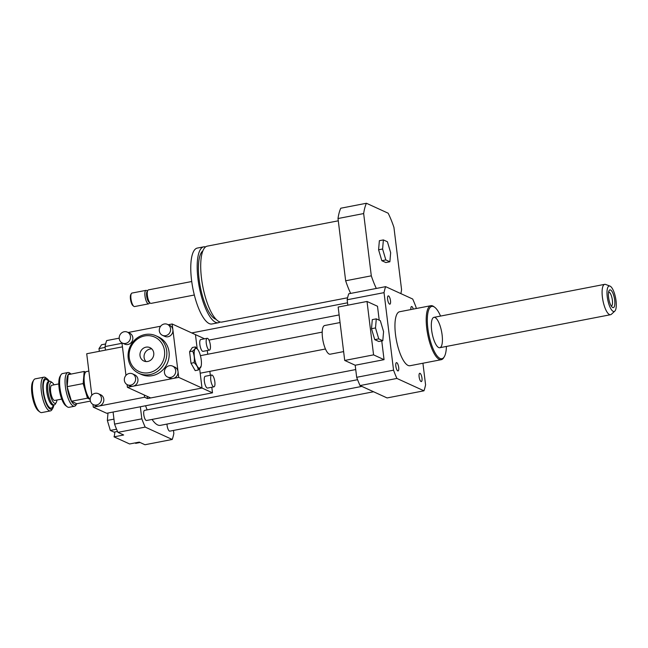 <?xml version="1.0" encoding="UTF-8"?>
<svg xmlns="http://www.w3.org/2000/svg" width="648" height="648" viewBox="0 0 648 648"><rect width="100%" height="100%" fill="white"/><g stroke="black" fill="none" stroke-linecap="round" stroke-linejoin="round"><path stroke-width="0.97" d="M375.508 327.945L376.294 318.856L380.327 320.695L383.576 331.63L382.79 340.726L378.756 338.88L375.508 327.945L371.498 328.722L372.292 319.626L376.294 318.856M378.756 338.88L374.747 339.657L378.78 341.496L382.79 340.726M374.747 339.657L371.498 328.722M340.062 322.55L324.664 325.523A14.604 4.536 79.1 0 0 322.979 340.726A14.604 4.536 79.1 0 0 330.205 354.197L343.626 351.605M338.159 307.047L367.019 301.466L373.572 354.869L344.712 360.45L338.159 307.047M379.21 320.185L377.501 306.261L367.019 301.466M381.753 340.921L384.053 359.664L373.572 354.869M384.053 359.664L355.193 365.237L344.712 360.45M422.925 363.228L425.574 384.823A61.852 19.213 -100.9 0 1 423.962 390.809L387.083 397.937L360.037 385.568A61.852 19.213 -100.9 0 1 356.675 377.306L355.193 365.237M356.675 377.306L393.555 370.178L384.029 292.637A61.852 19.213 -100.9 0 1 385.641 286.651L412.695 299.028A61.852 19.213 -100.9 0 1 416.057 307.282L416.21 308.529M347.822 305.176L347.158 299.765L384.029 292.637M347.595 297.764L221.916 322.056A38.653 12.012 -100.9 0 1 201.479 278.114A38.653 12.012 -100.9 0 1 207.247 246.143L338.288 220.814M216.084 319.294A35.219 10.943 -100.9 0 1 199.122 279.329A35.219 10.943 -100.9 0 1 202.856 250.889M220.069 321.967A38.653 12.012 -100.9 0 1 218.392 322.736A38.653 12.012 -100.9 0 1 197.956 278.794A38.653 12.012 -100.9 0 1 203.715 246.831A38.653 12.012 -100.9 0 1 205.562 246.912M218.392 322.736L211.977 323.976A38.653 12.012 -100.9 0 1 191.541 280.033A38.653 12.012 -100.9 0 1 197.308 248.071L203.715 246.831M194.343 295.01L151.033 303.386A6.869 2.138 -100.9 0 1 150.271 303.143A6.869 2.138 -100.9 0 1 147.396 295.569A6.869 2.138 -100.9 0 1 147.809 290.393A6.869 2.138 -100.9 0 1 148.424 289.891L191.735 281.516M150.271 303.143L148.967 302.154A5.581 1.733 -100.9 0 1 146.634 296.006A5.581 1.733 -100.9 0 1 146.966 291.794L147.809 290.393M149.648 302.673L149.243 303.345A6.869 2.138 -100.9 0 1 148.627 303.847A6.869 2.138 -100.9 0 1 144.99 296.039A6.869 2.138 -100.9 0 1 146.019 290.353A6.869 2.138 -100.9 0 1 146.772 290.596L147.404 291.065M148.627 303.847L134.598 306.561A6.869 2.138 -100.9 0 1 133.836 306.326A6.869 2.138 -100.9 0 1 130.961 298.752A6.869 2.138 -100.9 0 1 131.374 293.568A6.869 2.138 -100.9 0 1 131.989 293.066L146.019 290.353M133.836 306.326L132.97 305.662A6.01 1.871 -100.9 0 1 130.451 299.036A6.01 1.871 -100.9 0 1 130.815 294.508L131.374 293.568M382.595 249.002L383.381 239.914L387.415 241.753L390.663 252.688L389.869 261.784L385.835 259.937L382.595 249.002L378.586 249.78L379.372 240.683L383.381 239.914M385.835 259.937L381.826 260.707L385.86 262.553L389.869 261.784M381.826 260.707L378.586 249.78M350.657 293.414A54.975 17.083 -100.9 0 1 345.651 280.786L338.005 218.53A54.975 17.083 -100.9 0 1 340.775 208.227L366.428 203.261L388.152 213.2A54.975 17.083 -100.9 0 1 393.935 227.408L401.574 289.672A54.975 17.083 -100.9 0 1 400.869 293.617M376.318 288.457A54.975 17.083 -100.9 0 1 371.304 275.829L363.658 213.565A54.975 17.083 -100.9 0 1 366.428 203.261M345.651 280.786L371.304 275.829M338.005 218.53L363.658 213.565M135.367 442.859L135.643 443.354L140.073 442.495M105.632 343.966L101.558 344.752L99.006 348.592L99.338 351.313M105.146 347.401L99.006 348.592M117.515 431.455L114.032 432.127L110.33 430.434L107.357 420.414L107.997 413.019M113.951 419.143L107.357 420.414M116.567 429.235L110.33 430.434M140.341 406.766L141.823 418.843A61.852 19.213 79.1 0 0 145.184 427.097L117.92 432.362L123.655 434.986L114.032 436.849L129.624 443.969L139.239 442.114L144.974 444.739L172.23 439.466A61.852 19.213 79.1 0 0 173.842 433.48L173.47 430.442M119.208 338.159L106.653 340.581A61.852 19.213 79.1 0 0 105.041 346.567L105.478 350.131M145.184 427.097L172.23 439.466M113.084 412.039L114.566 424.108A61.852 19.213 79.1 0 0 117.92 432.362M141.823 418.843L114.566 424.108M122.01 343.286L105.041 346.567M114.032 436.849A17.18 5.338 79.1 0 0 114.793 431.981M398.69 367.44A4.22 1.312 -100.9 0 1 398.058 370.931A4.22 1.312 -100.9 0 1 395.969 367.027A4.22 1.312 -100.9 0 1 396.454 362.637A4.22 1.312 -100.9 0 1 398.69 367.44M420.042 373.329A4.22 1.312 -100.9 0 1 421.913 377.63A4.22 1.312 -100.9 0 1 421.346 381.575A4.22 1.312 -100.9 0 1 419.256 377.679A4.22 1.312 -100.9 0 1 419.742 373.28A4.22 1.312 -100.9 0 1 420.042 373.329M410.873 309.558A4.22 1.312 -100.9 0 1 411.545 306.528A4.22 1.312 -100.9 0 1 413.303 309.088M389.561 304.131A4.22 1.312 -100.9 0 1 387.69 299.83A4.22 1.312 -100.9 0 1 388.257 295.885A4.22 1.312 -100.9 0 1 390.347 299.781A4.22 1.312 -100.9 0 1 389.861 304.179A4.22 1.312 -100.9 0 1 389.561 304.131M355.72 369.562L144.544 410.378A5.152 1.604 79.1 0 0 143.953 415.749A5.152 1.604 79.1 0 0 146.505 420.503L357.583 379.704M166.973 424.075A5.152 1.604 79.1 0 0 169.792 431.147L373.58 391.757M145.573 405.753A38.653 12.012 79.1 0 0 147.137 409.876M152.069 419.426A38.653 12.012 79.1 0 0 160.404 425.347L361.868 386.402M440.551 316.07A26.633 8.27 79.1 0 0 434.751 307.306L433.877 306.65A27.491 8.537 79.1 0 0 430.855 305.694A27.491 8.537 79.1 0 0 427.688 334.311A27.491 8.537 79.1 0 0 441.288 359.681A27.491 8.537 79.1 0 0 443.742 357.664L444.301 356.732A26.633 8.27 79.1 0 0 446.415 346.437M441.288 359.681L410.022 365.723A27.491 8.537 -100.9 0 1 396.422 340.354A27.491 8.537 -100.9 0 1 399.589 311.745L430.855 305.694M434.751 307.306A26.633 8.27 79.1 0 0 428.749 334.101A26.633 8.27 79.1 0 0 444.301 356.732M442.114 334.927A15.463 4.803 79.1 0 0 433.933 317.35A15.463 4.803 79.1 0 0 432.151 333.445A15.463 4.803 79.1 0 0 439.806 347.717A15.463 4.803 79.1 0 0 442.114 334.927M347.158 299.765A61.852 19.213 -100.9 0 1 348.762 293.779L385.641 286.651M423.962 390.809L396.908 378.44A61.852 19.213 -100.9 0 1 393.555 370.178M360.037 385.568L396.908 378.44M613.64 307.5A9.023 2.803 -100.9 0 1 612.36 307.298A9.023 2.803 -100.9 0 1 608.885 299.287A9.023 2.803 -100.9 0 1 609.12 290.555A9.023 2.803 -100.9 0 1 613.948 296.298A9.023 2.803 -100.9 0 1 613.64 307.5M611.348 306.131A7.193 2.236 79.1 0 0 611.526 306.059A7.193 2.236 79.1 0 0 612.068 298.347A7.193 2.236 79.1 0 0 608.618 292.005M614.515 311.34A12.984 4.034 -100.9 0 1 607.581 298.987A12.984 4.034 -100.9 0 1 609.971 286.092A12.984 4.034 -100.9 0 1 615.6 297.983A12.984 4.034 -100.9 0 1 614.806 311.121A12.984 4.034 -100.9 0 1 614.515 311.34M614.806 311.121L611.404 314.264A15.463 4.803 -100.9 0 1 611.056 314.523A15.463 4.803 -100.9 0 1 610.57 314.709A15.463 4.803 -100.9 0 1 602.915 300.437A15.463 4.803 -100.9 0 1 604.697 284.342A15.463 4.803 -100.9 0 1 605.637 284.448L609.971 286.092M60.969 374.828L60.07 376.326A15.803 4.909 79.1 0 0 59.657 391.619A15.803 4.909 79.1 0 0 65.74 405.664L67.133 406.717A17.18 5.338 -100.9 0 1 60.523 391.457A17.18 5.338 -100.9 0 1 60.969 374.828A17.18 5.338 -100.9 0 1 62.5 373.572L67.951 372.519A17.18 5.338 79.1 0 0 66.558 373.564A17.18 5.338 79.1 0 0 66.104 391.076A17.18 5.338 79.1 0 0 73.265 406.077A17.18 5.338 79.1 0 0 74.471 406.256A17.18 5.338 79.1 0 0 76.01 405L76.772 403.728M74.471 406.256L69.02 407.309A17.18 5.338 -100.9 0 1 67.813 407.13A17.18 5.338 -100.9 0 1 67.133 406.717M71.021 374.009L69.846 373.118A17.18 5.338 79.1 0 0 67.951 372.519M68.234 374.544A15.803 4.909 -100.9 0 1 71.013 374.009M76.78 403.704A15.803 4.909 -100.9 0 1 71.491 401.282L76.764 403.728L90.396 401.096M71.41 401.144A15.803 4.909 -100.9 0 1 67.149 386.799L71.491 401.282M67.125 386.581A15.803 4.909 -100.9 0 1 68.162 374.657L67.149 386.799M85.625 372.114L84.2 371.458L68.162 374.657M52.407 382.774L51.014 381.713A12.029 3.734 79.1 0 0 49.694 381.299A12.029 3.734 79.1 0 0 48.074 392.526A12.029 3.734 79.1 0 0 53.403 404.789A12.029 3.734 79.1 0 0 54.254 404.919A12.029 3.734 79.1 0 0 55.331 404.036L56.23 402.538A10.652 3.313 -100.9 0 1 54.529 403.21A10.652 3.313 -100.9 0 1 49.58 390.614A10.652 3.313 -100.9 0 1 52.407 382.774A10.652 3.313 -100.9 0 1 54.027 384.839M56.959 400.019A10.652 3.313 -100.9 0 1 56.23 402.538M58.806 383.916L51.791 385.268A7.727 2.406 79.1 0 0 50.755 392.486A7.727 2.406 79.1 0 0 54.181 400.367A7.727 2.406 79.1 0 0 54.724 400.448L61.738 399.095M47.183 378.821L45.797 377.768A17.18 5.338 79.1 0 0 43.902 377.168A17.18 5.338 79.1 0 0 41.602 393.206A17.18 5.338 79.1 0 0 49.208 410.727A17.18 5.338 79.1 0 0 50.423 410.905A17.18 5.338 79.1 0 0 51.953 409.649L52.853 408.151A15.803 4.909 -100.9 0 1 50.333 409.139A15.803 4.909 -100.9 0 1 42.987 390.461A15.803 4.909 -100.9 0 1 47.183 378.821A15.803 4.909 -100.9 0 1 49.289 381.372M53.857 404.992A15.803 4.909 -100.9 0 1 52.853 408.151M50.423 410.905L41.764 412.582A17.18 5.338 -100.9 0 1 40.557 412.395A17.18 5.338 -100.9 0 1 39.876 411.982A17.18 5.338 -100.9 0 1 33.267 396.722A17.18 5.338 -100.9 0 1 33.712 380.101A17.18 5.338 -100.9 0 1 35.243 378.845L43.902 377.168M33.712 380.101L32.813 381.599A15.803 4.909 79.1 0 0 32.4 396.892A15.803 4.909 79.1 0 0 38.483 410.929L39.876 411.982M84.2 371.458L83.155 383.584L67.06 386.694M83.155 383.584L87.48 398.164L71.385 401.274M87.48 398.164L89.902 399.265M213.532 386.767A6.01 1.871 -100.9 0 1 210.867 380.635A6.01 1.871 -100.9 0 1 211.677 375.022A6.01 1.871 -100.9 0 1 214.65 380.57A6.01 1.871 -100.9 0 1 213.953 386.824A6.01 1.871 -100.9 0 1 213.532 386.767M213.953 386.824L207.546 388.071A6.01 1.871 -100.9 0 1 207.117 388.006A6.01 1.871 -100.9 0 1 204.452 381.875A6.01 1.871 -100.9 0 1 205.262 376.261L211.677 375.022M209.029 350.05A6.01 1.871 -100.9 0 1 206.364 343.918A6.01 1.871 -100.9 0 1 207.166 338.305A6.01 1.871 -100.9 0 1 210.138 343.853A6.01 1.871 -100.9 0 1 209.45 350.114A6.01 1.871 -100.9 0 1 209.029 350.05M209.45 350.114L203.035 351.354A6.01 1.871 -100.9 0 1 202.613 351.289A6.01 1.871 -100.9 0 1 199.948 345.157A6.01 1.871 -100.9 0 1 200.75 339.544L207.166 338.305M96.56 405.008A6.01 5.581 114.6 0 1 93.344 404.636A6.01 5.581 114.6 0 1 90.769 396.843A6.01 5.581 114.6 0 1 98.342 393.692A6.01 5.581 114.6 0 1 101.42 399.808A6.01 5.581 114.6 0 1 96.56 405.008M98.342 393.692L100.675 394.762A6.01 5.581 114.6 0 1 103.753 400.877A6.01 5.581 114.6 0 1 98.893 406.069A6.01 5.581 114.6 0 1 95.669 405.697L93.344 404.636M144.318 395.029L144.585 397.24L93.28 407.155L92.939 404.433M91.814 395.24L86.719 353.751L122.448 346.85M147.226 396.357L147.493 398.569L144.585 397.24M90.185 399.46A14.604 4.536 -100.9 0 1 84.799 386.313A14.604 4.536 -100.9 0 1 85.253 372.616A14.604 4.536 -100.9 0 1 86.557 371.547L88.849 371.101M90.185 399.484L89.627 399.063A13.746 4.269 -100.9 0 1 84.337 386.848A13.746 4.269 -100.9 0 1 84.694 373.556L85.253 372.616M93.28 407.155L106.669 413.278L212.495 392.826L211.807 387.245M132.484 373.839A6.01 5.581 -65.4 0 0 129.26 373.467A6.01 5.581 -65.4 0 0 124.4 378.667A6.01 5.581 -65.4 0 0 127.478 384.782A6.01 5.581 -65.4 0 0 135.059 381.632A6.01 5.581 -65.4 0 0 132.484 373.839L134.808 374.909A6.01 5.581 114.6 0 1 137.886 381.024A6.01 5.581 114.6 0 1 133.026 386.216L127.413 387.302L150.701 397.945L202.014 388.031L199.649 368.809L202.014 388.031L147.493 398.569M204.582 338.807L195.453 334.627L197.186 348.737L195.453 334.627L172.166 323.984L172.886 329.824A6.01 5.581 114.6 0 1 170.562 335.543A6.01 5.581 114.6 0 1 164.77 336.377L162.446 335.308A6.01 5.581 -65.4 0 0 170.019 332.165A6.01 5.581 -65.4 0 0 167.443 324.373A6.01 5.581 -65.4 0 0 164.228 324A6.01 5.581 -65.4 0 0 159.359 329.2A6.01 5.581 -65.4 0 0 162.446 335.308M172.562 366.096A6.01 5.581 114.6 0 1 175.649 372.211A6.01 5.581 114.6 0 1 170.78 377.403A6.01 5.581 114.6 0 1 167.565 377.031A6.01 5.581 114.6 0 1 164.487 370.915A6.01 5.581 114.6 0 1 169.347 365.723A6.01 5.581 114.6 0 1 172.562 366.096L174.895 367.157A6.01 5.581 114.6 0 1 178.006 371.539L178.727 377.387L212.495 392.826M210.341 375.281L209.855 371.336M207.757 354.245L207.295 350.528M201.131 366.161A10.133 3.151 79.1 0 0 197.956 349.75A10.133 3.151 79.1 0 0 194.189 354.877A10.133 3.151 79.1 0 0 199.001 368.137A10.133 3.151 79.1 0 0 201.131 366.161L198.264 370.04C198.021 367.359 196.619 364.897 194.06 362.661C194.74 358.579 194.27 354.731 192.634 351.103C194.724 349.483 195.656 348.089 195.421 346.915L197.891 349.661M194.06 362.661L190.998 363.253L195.202 370.632L198.264 370.04M190.998 363.253L189.581 351.686L192.634 351.103M189.581 351.686L192.367 347.506L195.421 346.915M167.443 324.373L169.776 325.442A6.01 5.581 114.6 0 1 172.886 329.824L178.006 371.539A6.01 5.581 114.6 0 1 173.113 378.464L133.026 386.216A6.01 5.581 114.6 0 1 129.811 385.844L127.478 384.782M168.245 324.737L172.166 323.984M127.413 387.302L127.081 384.572M178.727 377.387L173.113 378.464A6.01 5.581 114.6 0 1 169.898 378.092L167.565 377.031M128.158 332.489L160.672 326.203M127.356 332.124L129.689 333.185A6.01 5.581 114.6 0 1 132.265 340.978A6.01 5.581 114.6 0 1 124.683 344.12L122.359 343.059A6.01 5.581 114.6 0 1 119.281 336.944A6.01 5.581 114.6 0 1 124.141 331.752A6.01 5.581 114.6 0 1 127.356 332.124A6.01 5.581 114.6 0 1 129.932 339.908A6.01 5.581 114.6 0 1 122.359 343.059M125.955 375.386L121.954 342.857M156.038 335.826L158.363 336.887A20.614 19.132 114.6 0 1 168.926 357.85A20.614 19.132 114.6 0 1 152.248 375.67A20.614 19.132 114.6 0 1 141.215 374.39L138.891 373.329A20.614 19.132 114.6 0 1 130.062 346.623A20.614 19.132 114.6 0 1 156.038 335.826A20.614 19.132 114.6 0 1 166.593 356.789A20.614 19.132 114.6 0 1 149.923 374.601A20.614 19.132 114.6 0 1 138.891 373.329M146.002 347.166A7.355 6.828 114.6 0 1 149.939 347.62A7.355 6.828 114.6 0 1 153.09 357.153A7.355 6.828 114.6 0 1 143.816 361.001A7.355 6.828 114.6 0 1 140.049 353.516A7.355 6.828 114.6 0 1 146.002 347.166M151.81 348.924A7.355 6.828 -65.4 0 0 150.077 349.029A7.355 6.828 -65.4 0 0 144.415 354.189A7.355 6.828 -65.4 0 0 146.027 361.56M149.137 372.665A18.897 17.537 114.6 0 1 130.475 348.081A18.897 17.537 114.6 0 1 161.028 342.176A18.897 17.537 114.6 0 1 149.137 372.665M48.236 381.632L48.568 381.518A12.029 3.734 79.1 0 0 46.956 392.745A12.029 3.734 79.1 0 0 52.285 405.008A12.029 3.734 79.1 0 0 53.136 405.13L54.254 404.919M48.689 381.494A14.604 4.536 79.1 0 0 43.254 388.857A14.604 4.536 79.1 0 0 50.188 407.973A14.604 4.536 79.1 0 0 53.258 405.105M322.202 332.124L200.426 355.663M325.458 348.997L200.192 373.208M347.531 302.81L191.727 332.926M339.123 314.936L208.956 340.095M604.697 284.342L433.933 317.35M610.57 314.709L439.806 347.717M48.568 381.518L49.694 381.299"/></g></svg>

